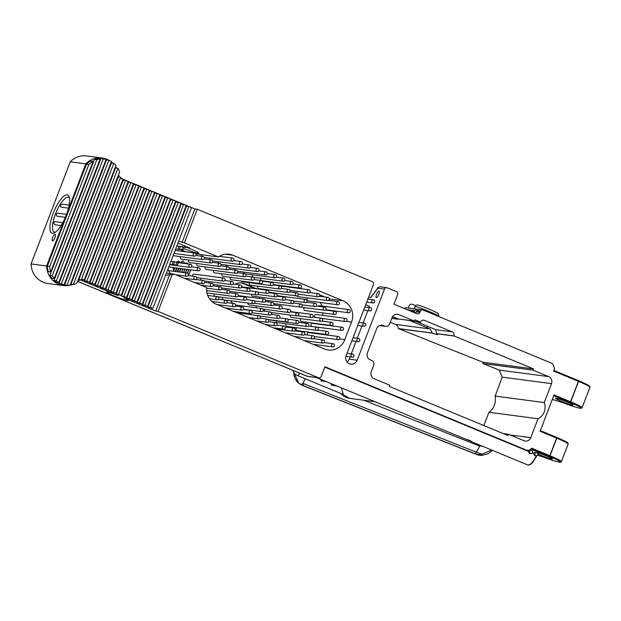 <?xml version="1.0" encoding="UTF-8"?>
<svg xmlns="http://www.w3.org/2000/svg" width="621" height="621" viewBox="0 0 621 621"><rect width="100%" height="100%" fill="white"/><g stroke="black" fill="none" stroke-linecap="round" stroke-linejoin="round"><path stroke-width="0.93" d="M302.093 306.137A1.576 1.49 97.5 0 0 300.913 304.003A1.576 1.49 97.5 0 0 299.229 305.369A1.576 1.49 97.5 0 0 302.093 306.137M267.969 301.884A1.576 1.49 -82.5 0 1 268.202 300.533M274.04 303.646A11.729 11.116 -82.5 0 1 274.024 305.027M240.964 282.873A11.729 11.116 -82.5 0 1 242.842 283.455L255.347 288.625M280.498 309.056A1.576 1.49 97.5 0 0 282.089 308.063A1.576 1.49 97.5 0 0 280.909 305.928A1.576 1.49 97.5 0 0 279.225 307.294A1.576 1.49 97.5 0 0 280.498 309.056L249.2 304.934A1.576 1.49 -82.5 0 1 247.958 303.017M256.543 307.799A1.576 1.49 -82.5 0 1 256.512 305.897M264.856 311.237A1.576 1.49 -82.5 0 1 264.825 309.336M259.656 298.445A1.576 1.49 -82.5 0 1 259.889 297.094M283.875 300.254A1.576 1.49 97.5 0 0 285.466 299.26A1.576 1.49 97.5 0 0 284.286 297.125A1.576 1.49 97.5 0 0 282.602 298.491A1.576 1.49 97.5 0 0 283.875 300.254L252.576 296.132A1.576 1.49 -82.5 0 1 251.334 294.214M265.462 301.193A1.576 1.49 97.5 0 0 264.282 299.058A1.576 1.49 97.5 0 0 262.598 300.424A1.576 1.49 97.5 0 0 265.462 301.193M273.776 304.632A1.576 1.49 97.5 0 0 272.596 302.489A1.576 1.49 97.5 0 0 270.911 303.863A1.576 1.49 97.5 0 0 273.776 304.632M268.846 292.39A1.576 1.49 97.5 0 0 267.667 290.248A1.576 1.49 97.5 0 0 265.974 291.622A1.576 1.49 97.5 0 0 268.846 292.39M293.78 302.699A1.576 1.49 97.5 0 0 292.6 300.564A1.576 1.49 97.5 0 0 290.915 301.93A1.576 1.49 97.5 0 0 293.78 302.699M298.709 314.94A1.576 1.49 97.5 0 0 297.537 312.805A1.576 1.49 97.5 0 0 295.844 314.172A1.576 1.49 97.5 0 0 298.709 314.94M290.403 311.501A1.576 1.49 97.5 0 0 289.223 309.367A1.576 1.49 97.5 0 0 287.531 310.733A1.576 1.49 97.5 0 0 290.403 311.501M277.16 295.821A1.576 1.49 97.5 0 0 275.98 293.686A1.576 1.49 97.5 0 0 274.288 295.053A1.576 1.49 97.5 0 0 277.16 295.821M271.579 313.558A11.729 11.116 97.5 0 0 272.464 312.681M275.6 305.229A11.729 11.116 97.5 0 0 275.608 303.848M256.915 288.835L244.41 283.665A11.729 11.116 97.5 0 0 241.748 282.951A11.729 11.116 97.5 0 0 235.165 284.216M230.67 300.743A11.729 11.116 97.5 0 0 232.782 303.405M176.853 262.132L178.561 260.898L179.896 262.52L180.525 262.481L182.931 260.967L183.513 261.115L184.546 263.343L187.224 262.947L187.852 263.925M190.748 269.832L188.598 275.615M173.267 271.253L173.5 267.558M313.613 338.686A16.425 15.564 97.5 0 0 313.621 338.67L323.347 339.974A1.576 1.49 97.5 0 0 321.662 341.34A1.576 1.49 97.5 0 0 324.527 342.109A1.576 1.49 97.5 0 0 323.347 339.974M314.381 337.312A16.425 15.564 97.5 0 0 314.731 336.582M318.325 327.283L318.115 327.826M316.081 333.12L315.91 333.562M322.641 315.359A16.425 15.564 97.5 0 0 322.959 312.922M321.957 306.06A16.425 15.564 97.5 0 0 320.102 302.443M290.061 287.259L288.377 286.56M180.4 249.595L185.757 251.815M177.396 262.388L179.329 261.814M181.177 262.396L181.93 263.149M182.892 268.8L181.635 272.355M179.981 262.512L180.269 262.931M180.921 268.536L179.539 272.083M178.149 262.039L178.553 262.699M178.933 268.28L177.435 271.804M176.938 268.016L175.316 271.524M174.936 267.752L173.29 271.098M184.794 269.048L183.653 272.627M182.822 268.784L181.588 272.347M180.626 262.458L180.804 263.001M180.835 268.528L179.508 272.076M178.53 261.418L178.98 262.761M178.848 268.264L177.427 271.804M176.853 268L175.433 271.354M174.843 267.736L173.515 270.772M72.634 284.48A20.633 19.554 -82.5 0 1 63.497 285.567L47.918 283.518A20.633 19.554 97.5 0 1 31.05 263.941L70.266 161.786A20.633 19.554 97.5 0 1 86.575 155.933L102.154 157.99A20.633 19.554 -82.5 0 1 108.838 160.21L106.463 159.9L104.413 165.256A7.134 6.761 97.5 0 0 103.917 165.085M190.67 269.825L190.344 271.703M188.761 269.568L187.775 273.325M188.52 269.537L187.558 273.201M187.224 262.947L187.829 263.809M186.82 269.312L185.78 272.906M186.572 269.281L185.524 272.867M180.525 262.481L182.186 262.528L183.521 263.358M184.864 269.056L183.715 272.635M173.298 271.261L173.282 270.764M182.062 262.497L183.327 263.327M184.616 269.025L183.451 272.596M181.045 262.404L181.728 263.118M182.652 268.769L181.371 272.324M179.127 261.821L180.059 262.9M180.672 268.505L179.275 272.045M178.002 262.093L178.336 262.675M178.685 268.241L177.171 271.773M176.69 267.977L175.052 271.493M174.687 267.713L173.275 270.702M177.101 268.031L175.588 271.563M178.918 261.845L179.213 262.792M179.096 268.295L177.684 271.835M187.387 247.67A14.073 1.102 21 0 1 187.573 247.74A14.073 1.102 21 0 1 187.845 247.849A16.425 15.564 97.5 0 0 184.825 246.964M164.48 263.653L164.371 263.638A1.576 1.49 -82.5 0 1 163.975 263.521M119.853 251.016A1.576 1.49 -82.5 0 1 120.272 251.008L120.404 251.024M119.294 253.927A1.576 1.49 -82.5 0 1 118.883 253.547M135.293 260.036A1.576 1.49 -82.5 0 1 136.069 258.025M170.472 273.644A16.425 15.564 -82.5 0 1 167.996 268.978M170.387 248.276L170.27 248.268A1.576 1.49 -82.5 0 1 169.875 248.152M141.2 244.658A1.576 1.49 -82.5 0 1 141.968 242.656M125.752 235.646A1.576 1.49 -82.5 0 1 126.172 235.638L126.311 235.654M125.194 238.557A1.576 1.49 -82.5 0 1 124.782 238.177M136.969 238.285A1.576 1.49 -82.5 0 1 136.449 239.636M115.902 293.159L110.887 291.754L149.56 191.004L151.943 191.315L113.263 292.072L115.902 293.159L154.582 192.409L151.943 191.315M113.263 292.072L110.887 291.754M131.07 253.655A1.576 1.49 -82.5 0 1 130.55 255.014M86.443 164.262A19.888 18.84 -82.5 0 1 90.782 160.94L93.158 161.25A19.888 18.84 97.5 0 0 88.826 164.573L86.443 164.262L47.351 266.114A19.888 18.84 -82.5 0 0 48.291 271.618L50.674 271.936L93.158 161.25M49.913 275.367L94.439 159.372A19.888 18.84 -82.5 0 1 97.761 158.689L100.136 158.999A19.888 18.84 97.5 0 0 96.814 159.682L52.288 275.685L49.913 275.367A19.888 18.84 -82.5 0 0 51.869 278.239L54.244 278.55L100.136 158.999M105.353 288.796L144.025 188.039L141.386 186.952L102.713 287.702L105.353 288.796L100.33 287.391L135.999 194.474A8.834 8.376 97.5 0 0 135.51 194.288M102.845 279.388A8.904 8.43 97.5 0 0 103.327 279.597M100.074 286.615L138.747 185.858L136.108 184.771L97.435 285.52L100.074 286.615L95.052 285.21L103.598 262.955A8.904 8.43 97.5 0 0 102.923 263.257M98.56 274.614A8.904 8.43 97.5 0 0 98.855 275.313M103.598 262.955L116.026 230.585A16.425 15.564 97.5 0 0 115.102 232.596L113.426 236.958A16.425 15.564 97.5 0 0 112.766 239.077M116.026 230.585L129.913 194.396A8.834 8.376 97.5 0 0 129.238 194.699M124.93 205.931A8.834 8.376 97.5 0 0 125.217 206.638M129.913 194.396L133.732 184.453L136.108 184.771M135.999 194.474L139.011 186.634L141.386 186.952M110.623 290.977L149.304 190.22L146.665 189.133L107.984 289.891L110.623 290.977L105.609 289.572L140.4 198.937A8.834 8.376 97.5 0 0 140.09 198.285M140.4 198.937L144.289 188.823L146.665 189.133M136.93 223.909L136.449 223.707M121.18 295.348L159.861 194.59L157.222 193.496L118.541 294.253L121.18 295.348L116.166 293.943L142.209 226.091L141.728 225.897M142.209 226.091L154.839 193.185L157.222 193.496M123.82 296.434L126.459 297.529L165.132 196.772L162.5 195.677L123.82 296.434L121.444 296.124L147.488 228.28L147.006 228.078M147.488 228.28L160.117 195.367L162.5 195.677M131.737 299.71L170.41 198.953L167.771 197.866L129.098 298.616L131.737 299.71L126.723 298.305L152.766 230.461L152.277 230.259M152.766 230.461L165.396 197.548L167.771 197.866M137.016 301.891L175.689 201.134L173.049 200.047L134.377 300.805L137.016 301.891L131.994 300.486L158.037 232.642L157.555 232.44M158.037 232.642L170.674 199.729L173.049 200.047M139.655 302.986L142.294 304.073L180.967 203.315L178.328 202.229L139.655 302.986L137.272 302.668L172.459 211.016A8.849 8.383 97.5 0 0 171.838 211.171M172.459 211.016L175.953 201.918L178.328 202.229M144.926 305.167L147.565 306.254L186.246 205.504L183.606 204.41L144.926 305.167L142.551 304.857L178.188 212.009A8.849 8.383 97.5 0 0 177.73 211.753M178.188 212.009L181.231 204.099L183.606 204.41M152.844 308.443L191.524 207.686L188.885 206.591L150.204 307.348L152.844 308.443L147.829 307.038L182.132 217.668A8.849 8.383 97.5 0 0 181.906 216.799M182.132 217.668L186.502 206.281L188.885 206.591M384.477 289.107A2.251 2.135 -82.5 0 1 386.751 287.694L379.866 286.786L378.236 287.461L377.879 288.237L384.477 289.107L357.184 360.203A6.272 5.938 97.5 0 1 350.857 364.139A6.272 5.938 97.5 0 1 346.169 355.647L373.462 284.55A2.251 2.135 -82.5 0 0 372.29 281.639L197.268 209.254L184.367 242.858L178.669 241.173M181.984 242.547L194.885 208.935L197.268 209.254M120.699 178.25L194.885 208.935M64.98 218.188L85.845 163.835A20.633 19.554 -82.5 0 1 102.154 157.99M111.275 161.84A20.633 19.554 -82.5 0 1 112.719 163.082M115.591 166.529A20.633 19.554 -82.5 0 1 116.507 168.066M118.696 174.369A20.633 19.554 -82.5 0 1 118.999 177.001M63.497 285.567A20.633 19.554 -82.5 0 1 46.629 265.99L64.988 218.181A20.648 6.396 -67.5 0 1 54.26 232.898A20.648 6.396 -67.5 0 1 53.88 211.621A20.648 6.396 -67.5 0 1 69.179 196.826A20.648 6.396 -67.5 0 1 67.487 211.652M79.752 279.784A20.633 19.554 -82.5 0 1 77.462 281.802M118.487 294.897L118.215 295.596L80.078 279.823M128.314 260.828L128.795 261.03M123.036 258.647L123.517 258.848M108.807 279.792A8.904 8.43 97.5 0 0 109.459 279.551M84.239 280.063L122.919 179.314L120.699 178.39A19.888 18.84 97.5 0 0 120.66 177.218L81.219 279.978A19.888 18.84 97.5 0 0 82.026 279.147L84.239 280.063L81.568 279.629M81.219 279.978L78.836 279.66L101.611 220.331L101.029 220.408M95.129 235.763L95.51 236.236M70.957 284.255L115.607 167.942L117.99 168.26L73.34 284.573L70.957 284.255M101.611 220.331L118.285 176.907L120.66 177.218M89.517 282.252L128.19 181.495L125.558 180.4L86.878 281.158L89.517 282.252L84.503 280.847L107.208 221.689L106.75 221.418M107.208 221.689L123.175 180.09L125.558 180.4M94.796 284.434L133.468 183.676L130.829 182.582L92.156 283.339L94.796 284.434L89.781 283.029L111.175 227.278L110.934 226.463M111.175 227.278L128.454 182.271L130.829 182.582M106.338 238.433L107.053 238.022M99.958 239.116L100.47 239.24M58.816 282.563L106.121 159.349A19.888 18.84 97.5 0 0 104.437 159.046A19.888 18.84 97.5 0 0 103.226 158.929L56.441 280.808A19.888 18.84 97.5 0 0 58.816 282.563L56.441 282.252A19.888 18.84 -82.5 0 1 54.058 280.49L59.6 266.06A7.134 6.761 97.5 0 0 58.692 266.968M57.489 270.104L57.66 271.113M59.6 266.06L97.862 166.374A7.134 6.761 97.5 0 0 96.961 167.274M95.743 170.441L95.921 171.45M97.862 166.374L100.843 158.611A19.888 18.84 -82.5 0 1 102.054 158.735L104.437 159.046M66.967 285.241A19.888 18.84 97.5 0 0 70.033 285.202L116.011 165.442A19.888 18.84 97.5 0 0 113.806 163.23L66.967 285.241L64.592 284.923L108.597 170.27A7.134 6.761 97.5 0 0 108.364 169.432M108.597 170.27L111.423 162.912L113.806 163.23M67.355 276.252L68.054 275.887M64.087 284.783L111.407 161.499A19.888 18.84 97.5 0 0 108.846 160.21L61.37 283.882A19.888 18.84 97.5 0 0 64.087 284.783L61.704 284.465A19.888 18.84 -82.5 0 1 58.995 283.572L104.413 165.256M61.029 276.803L61.495 277.044M96.814 159.682L94.439 159.372M52.288 275.685A19.888 18.84 97.5 0 0 54.244 278.55M88.826 164.573L49.727 266.432A19.888 18.84 97.5 0 0 50.674 271.936M49.727 266.432L47.351 266.114M56.441 280.808L54.058 280.49M103.226 158.929L100.843 158.611M92.156 283.339L89.781 283.029M102.713 287.702L100.33 287.391M126.459 297.529L121.444 296.124M134.377 300.805L131.994 300.486M147.565 306.254L142.551 304.857M150.204 307.348L147.829 307.038M142.294 304.073L137.272 302.668M129.098 298.616L126.723 298.305M118.541 294.253L116.166 293.943M107.984 289.891L105.609 289.572M97.435 285.52L95.052 285.21M86.878 281.158L84.503 280.847M73.34 284.573A19.888 18.84 97.5 0 0 76.965 283.091L119.636 171.924A19.888 18.84 97.5 0 0 117.99 168.26M61.37 283.882L58.995 283.572M139.352 249.463A1.576 1.49 -82.5 0 1 139.686 248.594M145.252 234.086A1.576 1.49 -82.5 0 1 145.586 233.224M152.603 246.809A1.576 1.49 -82.5 0 1 152.005 246.902M153.076 244.115A1.576 1.49 -82.5 0 1 153.449 244.612M146.703 262.178A1.576 1.49 -82.5 0 1 146.106 262.272M147.177 259.485A1.576 1.49 -82.5 0 1 147.542 259.982M167.755 253.663L168.291 253.733A1.576 1.49 -82.5 0 1 167.833 253.477M168.935 250.643L168.92 250.636A1.576 1.49 -82.5 0 1 168.935 250.643A1.576 1.49 -82.5 0 1 169.417 250.791M162.391 269.087A1.576 1.49 -82.5 0 1 161.926 268.846M163.036 266.013L163.02 266.013A1.576 1.49 -82.5 0 1 163.517 266.168M123.168 243.836A1.576 1.49 -82.5 0 1 122.818 243.285M123.587 241.282A1.576 1.49 -82.5 0 1 124.208 241.127M129.067 228.466A1.576 1.49 -82.5 0 1 128.726 227.907M129.486 225.912A1.576 1.49 -82.5 0 1 130.107 225.757M155.817 286.227A8.888 8.422 97.5 0 0 155.584 285.373M159.977 273.923L160.156 274.001A16.425 15.564 97.5 0 0 160.459 274.125M154.699 271.742L155.18 271.944M151.858 280.607A8.888 8.422 97.5 0 0 151.4 280.343M173.872 239.186L173.391 238.992M177.808 227.488A8.849 8.383 97.5 0 0 178.545 227.014M171.427 228.163A8.849 8.383 97.5 0 0 171.932 228.311M168.594 237.005L168.112 236.811M163.315 234.823L162.834 234.622M166.762 224.383A8.849 8.383 97.5 0 0 167.111 224.934M146.129 279.605A8.888 8.422 97.5 0 0 145.508 279.753M149.42 269.561L149.909 269.762M329.27 298.965L343.009 300.774A16.425 15.564 -82.5 0 1 351.571 322.027L344.795 339.671A16.425 15.564 -82.5 0 1 328.222 349.988A16.425 15.564 -82.5 0 1 324.496 348.994L216.287 304.236A16.425 15.564 -82.5 0 1 206.653 287.539L174.268 274.148A16.425 15.564 -82.5 0 1 172.056 274.924L158.052 311.4L155.677 311.09L123.866 297.933L124.146 297.218M155.677 311.09L169.673 274.614L172.056 274.924M165.636 275.126A16.425 15.564 97.5 0 0 169.673 274.614M151.439 296.17A8.888 8.422 97.5 0 0 152.176 295.712M145.073 296.83A8.888 8.422 97.5 0 0 145.578 296.978M140.4 293.058A8.888 8.422 97.5 0 0 140.75 293.609M144.15 267.379L144.631 267.581M138.871 265.198L139.352 265.4M133.593 263.017L134.074 263.211M129.758 274.459L129.277 274.265M114.101 267.449A8.904 8.43 97.5 0 0 113.79 266.813M118.013 255.798A16.425 15.564 97.5 0 0 118.44 256.139M113.938 250.504A16.425 15.564 97.5 0 0 114.256 251.125M109.684 263.032A8.904 8.43 97.5 0 0 109.195 262.846M131.45 222.248A16.425 15.564 97.5 0 0 130.915 222.202M135.184 211.078A8.834 8.376 97.5 0 0 135.836 210.83M129.207 210.713A8.834 8.376 97.5 0 0 129.688 210.923M125.085 222.9A16.425 15.564 97.5 0 0 124.441 223.125M105.624 176.574L106.323 176.201M70.344 269.933A7.134 6.761 97.5 0 0 70.111 269.095M66.152 264.926A7.134 6.761 97.5 0 0 65.655 264.756M99.29 177.14L99.756 177.373M175.836 265.074L173.461 264.763A1.576 1.49 -82.5 0 1 174.586 261.829L176.962 262.147L175.836 265.074A1.576 1.49 97.5 0 0 177.924 263.987A1.576 1.49 97.5 0 0 176.962 262.147M173.461 264.763L174.586 261.829M181.736 249.704A1.576 1.49 97.5 0 0 183.762 247.67A1.576 1.49 97.5 0 0 182.861 246.77L181.736 249.704L179.36 249.394A1.576 1.49 -82.5 0 1 180.486 246.459L182.861 246.77M179.36 249.394L180.486 246.459M128.656 275.879A11.714 0.916 -159 0 0 129.145 276.058M128.718 275.708A9.424 0.737 -159 0 0 129.215 275.879M129.704 274.606A9.424 0.737 -159 0 0 129.222 274.404M52.529 240.855A3.532 1.095 112.5 0 1 52.443 240.832A3.532 1.095 112.5 0 1 52.785 237.16A3.532 1.095 112.5 0 1 55.137 234.311A3.532 1.095 112.5 0 1 54.858 237.859A3.532 1.095 112.5 0 1 52.529 240.855M55.409 232.2A18.77 5.814 112.5 0 1 54.733 232.215A18.77 5.814 112.5 0 1 54.268 232.091A18.77 5.814 112.5 0 1 56.069 212.529A18.77 5.814 112.5 0 1 68.613 197.4A18.77 5.814 112.5 0 1 69.498 198.138M65.43 217.373L57.148 216.232C55.743 214.781 55.999 213.771 57.924 213.205L66.742 214.369M68.496 208.175L61.091 207.15C59.833 205.652 60.291 204.666 62.473 204.2L69.164 205.085M61.037 225.602L54.927 224.748C53.344 223.281 53.422 222.24 55.16 221.65L62.775 222.652M85.845 163.835L70.266 161.786M31.05 263.941L46.629 265.99M99.298 177.117L99.771 177.35M61.044 276.772L61.518 276.997M108.512 264.631A7.141 6.769 -82.5 0 1 108.978 264.864A7.134 6.761 -82.5 0 0 108.504 264.639M112.51 270.151A7.141 6.769 -82.5 0 1 112.556 271.47M110.88 275.84A7.141 6.769 -82.5 0 1 109.971 276.764M103.909 278.084A7.141 6.769 -82.5 0 1 103.412 277.913A7.134 6.761 -82.5 0 0 103.909 278.076M99.445 273.776A7.141 6.769 -82.5 0 1 99.205 272.945A7.134 6.761 -82.5 0 0 99.445 273.768M102.162 265.237A7.141 6.769 -82.5 0 1 102.884 264.802M110.158 276.267L110.414 275.6M102.193 266.611L101.192 267.76M108.419 266.331L107.969 266.036M107.961 266.06L108.411 266.355M107.782 266.525L108.194 266.921L107.798 266.494M107.573 267.232L107.573 267.232A5.993 5.651 135.9 0 1 107.891 267.705M103.94 276.539A5.993 5.651 135.9 0 0 104.576 276.337M104.041 276.267A5.993 5.651 135.9 0 0 104.693 276.035M107.86 267.783A5.993 5.651 135.9 0 0 107.518 267.216M104.157 275.965A5.993 5.651 135.9 0 0 104.879 275.553M107.456 268.839A5.993 5.651 135.9 0 0 107.177 268.101M104.297 275.608A5.993 5.651 135.9 0 0 105.05 275.111M107.371 269.056A5.993 5.651 135.9 0 0 107.13 268.233M104.569 274.893A5.993 5.651 135.9 0 0 105.547 273.807M106.649 270.935A5.993 5.651 135.9 0 0 106.633 269.522M104.794 274.319A5.993 5.651 135.9 0 0 106.501 269.871M103.847 276.78L104.367 276.888M100.051 270.74A5.993 5.651 135.9 0 0 100.02 272.277M103.816 276.865A5.993 5.651 135.9 0 0 104.32 276.997M177.459 213.919A7.134 6.761 -82.5 0 0 177.024 213.593A7.141 6.769 -82.5 0 1 177.459 213.911M172.545 226.712A7.141 6.769 -82.5 0 1 172.017 226.634A7.134 6.761 -82.5 0 0 172.553 226.704M167.639 223.576A7.141 6.769 -82.5 0 1 167.305 222.978A7.134 6.761 -82.5 0 0 167.639 223.568M171.186 212.871A7.141 6.769 -82.5 0 1 171.815 212.677A7.134 6.761 -82.5 0 0 171.73 212.708L171.031 213.275M176.418 215.169L176.822 215.58L176.426 215.153M171.349 213.903A5.993 5.651 135.9 0 0 170.721 214.082M172.56 225.361A5.993 5.651 135.9 0 0 173.096 225.283M172.638 225.027A5.993 5.651 135.9 0 0 173.282 224.802M176.504 216.411A5.993 5.651 135.9 0 0 176.154 215.86M172.739 224.748A5.993 5.651 135.9 0 0 173.406 224.484M176.465 216.504A5.993 5.651 135.9 0 0 176.131 215.906M172.879 224.398A5.993 5.651 135.9 0 0 173.616 223.933M176.03 217.629A5.993 5.651 135.9 0 0 175.782 216.838M173.018 224.026A5.993 5.651 135.9 0 0 173.795 223.459M175.937 217.878A5.993 5.651 135.9 0 0 175.72 216.985M173.337 223.195A5.993 5.651 135.9 0 0 174.485 221.65M175.021 220.261A5.993 5.651 135.9 0 0 175.184 218.39M173.593 222.535A5.993 5.651 135.9 0 0 175.013 218.825M170.961 214.905L170.573 214.462L170.961 214.905M170.954 214.928A5.993 5.651 135.9 0 0 170.612 214.524M170.635 215.766A5.993 5.651 135.9 0 0 170.294 215.2M170.589 215.875A5.993 5.651 135.9 0 0 170.27 215.254M169.944 217.567L169.743 216.636M170.1 217.156L169.867 216.31M170.138 217.063A5.993 5.651 135.9 0 0 169.898 216.224M169.906 217.668A5.822 5.511 97.5 0 0 169.712 216.713M173.073 225.345L172.506 225.353L173.065 225.353M167.771 221.767A5.993 5.651 135.9 0 0 168.058 222.481M172.459 225.493A5.993 5.651 135.9 0 0 173.003 225.516M150.678 282.229A7.141 6.769 -82.5 0 1 151.113 282.547A7.134 6.761 -82.5 0 0 150.678 282.229M146.199 295.34A7.141 6.769 -82.5 0 1 145.671 295.262A7.134 6.761 -82.5 0 0 146.207 295.332M140.959 291.614A7.134 6.761 -82.5 0 0 141.285 292.212A7.141 6.769 -82.5 0 1 140.951 291.629M144.84 281.499A7.141 6.769 -82.5 0 1 145.477 281.305A7.134 6.761 -82.5 0 0 145.368 281.336L144.693 281.88M150.484 284.193L150.088 283.766M145.004 282.524A5.993 5.651 135.9 0 0 144.375 282.702M146.354 293.974A5.993 5.651 135.9 0 0 146.75 293.912M150.072 283.805L150.468 284.224A5.993 5.651 135.9 0 0 150.189 283.921M146.245 293.772A5.993 5.651 135.9 0 0 146.851 293.663M149.917 284.674L149.917 284.666A5.993 5.651 135.9 0 1 150.15 285.055M146.292 293.648A5.993 5.651 135.9 0 0 146.936 293.43M146.401 293.376A5.993 5.651 135.9 0 0 147.061 293.104M150.111 285.148A5.993 5.651 135.9 0 0 149.785 284.55M146.533 293.019A5.993 5.651 135.9 0 0 147.278 292.545M149.677 286.281A5.993 5.651 135.9 0 0 149.428 285.481M146.68 292.638A5.993 5.651 135.9 0 0 147.456 292.072M149.583 286.529A5.993 5.651 135.9 0 0 149.366 285.637M146.998 291.8A5.993 5.651 135.9 0 0 148.186 290.178M148.636 289.006A5.993 5.651 135.9 0 0 148.83 287.049M147.262 291.133A5.993 5.651 135.9 0 0 148.652 287.492M144.623 283.525L144.235 283.083L144.615 283.549A5.993 5.651 135.9 0 0 144.243 283.145M143.971 283.89L143.979 283.89A5.993 5.651 135.9 0 1 144.282 284.41M144.243 284.527A5.993 5.651 135.9 0 0 143.917 283.898M143.598 286.188L143.404 285.249M143.746 285.807L143.513 284.961M143.785 285.714A5.993 5.651 135.9 0 0 143.544 284.876M143.567 286.281A5.822 5.511 97.5 0 0 143.373 285.326M146.735 293.958L146.168 293.966L146.735 293.958M141.417 290.411A5.993 5.651 135.9 0 0 141.704 291.125M146.114 294.121A5.993 5.651 135.9 0 0 146.665 294.144M135.316 196.244A7.134 6.761 -82.5 0 0 134.85 196.011A7.141 6.769 -82.5 0 1 135.324 196.244M138.848 201.53A7.141 6.769 -82.5 0 1 138.902 202.85M137.225 207.212A7.141 6.769 -82.5 0 1 136.309 208.136M130.247 209.463A7.141 6.769 -82.5 0 1 129.75 209.293A7.134 6.761 -82.5 0 0 130.247 209.456M125.784 205.155A7.141 6.769 -82.5 0 1 125.543 204.317A7.134 6.761 -82.5 0 0 125.791 205.14M128.5 196.616A7.141 6.769 -82.5 0 1 129.23 196.182M136.504 207.631L136.752 206.987M128.531 197.99L127.538 199.139M134.757 197.703L134.315 197.416M134.307 197.439L134.749 197.734M130.728 208.198L130.348 208.206A5.993 5.651 135.9 0 0 130.752 208.151M134.54 198.27L134.136 197.874M134.128 197.897L134.532 198.293A5.993 5.651 135.9 0 0 134.384 198.138M130.231 208.043L130.837 207.934L130.239 208.027M134.229 199.077A5.993 5.651 135.9 0 0 134.082 198.836L133.88 198.541M130.286 207.911A5.993 5.651 135.9 0 0 130.915 207.717M130.387 207.647A5.993 5.651 135.9 0 0 131.039 207.406M134.198 199.162A5.993 5.651 135.9 0 0 133.857 198.596M130.503 207.336A5.993 5.651 135.9 0 0 131.217 206.925M133.794 200.218A5.993 5.651 135.9 0 0 133.523 199.481M130.643 206.987A5.993 5.651 135.9 0 0 131.388 206.49M133.717 200.428A5.993 5.651 135.9 0 0 133.468 199.605M130.915 206.273A5.993 5.651 135.9 0 0 131.885 205.186M132.995 202.314A5.993 5.651 135.9 0 0 132.979 200.894M131.132 205.691A5.993 5.651 135.9 0 0 132.84 201.251M130.185 208.159L130.705 208.276M126.389 202.12A5.993 5.651 135.9 0 0 126.358 203.657M130.154 208.245A5.993 5.651 135.9 0 0 130.666 208.369M326.079 381.535L321.267 380.906L320.157 379.089M336.629 385.905L331.824 385.268L330.714 383.452M467.947 440.095C471.766 441.857 472.387 441.935 469.802 440.336C465.75 439.187 465.129 439.109 467.947 440.095L316.384 377.529M341.395 387.869L343.32 394.506L297.094 375.41A6.753 2.096 -67.5 0 0 297.265 375.457A6.753 2.096 -67.5 0 0 299.834 373.322M479.001 445.816L363.852 400.242M305.322 378.81L302.893 383.289L303.879 383.755L476.408 452.204L475.282 453.842L478.706 454.688L482.121 454.13L491.622 450M479.8 445.948L476.408 452.204L479.924 453.594A6.008 2.298 112.9 0 1 478.706 454.688A4.689 0.691 105.6 0 1 478.294 455.053L481.655 455.449A4.689 0.753 87.6 0 1 481.655 455.457L488.253 453.656L492.437 450.341M581.97 382.109A17.365 1.366 -159 0 0 581.008 381.667L578.384 381.325L570.536 401.764L554.048 394.94L540.099 431.277L556.595 438.1L559.211 438.442A17.365 1.366 -159 0 1 560.173 438.884M561.33 401.282A9.424 0.737 21 0 1 555.516 398.302A9.424 0.737 21 0 1 564.582 400.987A9.424 0.737 21 0 1 573.113 405.055A9.424 0.737 21 0 1 561.33 401.282M573.711 404.007A18.017 1.413 21 0 1 580.286 408.238A18.017 1.413 21 0 1 563.503 402.882C573.983 406.972 581.613 408.835 581.109 408.315L582.102 407.702A18.77 1.475 -159 0 0 570.73 401.841L573.711 404.007A17.365 1.366 -159 0 0 572.624 403.503L570.536 401.764M386.751 287.694A2.251 2.135 -82.5 0 1 387.263 287.826L396.493 291.645A2.251 2.135 -82.5 0 1 397.673 294.564L393.955 304.236L416.916 313.737A2.344 2.22 97.5 0 0 419.819 312.402L420.207 311.393A2.344 2.22 -82.5 0 1 423.111 310.058L552.636 363.627L554.592 368.486L553.598 371.071L578.384 381.325M184.367 242.858L218.406 256.939A16.425 15.564 -82.5 0 1 229.126 254.222A16.425 15.564 -82.5 0 1 232.852 255.215L225.276 254.222M343.009 300.774L232.852 255.215M531.087 448.828L551.914 457.444L549.833 455.705L531.592 448.16A4.689 4.448 -82.5 0 1 526.189 450.015L324.915 366.77L321.204 376.45A2.251 2.135 -82.5 0 1 318.418 377.723L158.052 311.4M549.833 455.705L556.595 438.1M371.591 360.374L369.611 359.551A5.504 5.216 97.5 0 1 367.438 352.782L376.691 328.672A5.504 5.216 97.5 0 1 382.761 325.311L384.741 326.134A3.943 3.734 97.5 0 0 389.608 323.898L391.998 317.68A5.442 5.154 -82.5 0 1 398.721 314.591L414.393 321.073L414.859 319.846L420.564 322.105A3.097 2.934 -82.5 0 1 424.391 320.351L452.267 331.878A3.097 2.934 -82.5 0 1 453.881 335.883L533.47 368.897L532.997 370.124L548.669 376.605A5.442 5.154 -82.5 0 1 551.502 383.646L544.244 402.563A12.482 11.83 -82.5 0 1 538.027 418.748L530.769 437.658A5.442 5.154 -82.5 0 1 524.039 440.747L508.374 434.265L507.908 435.492L389.297 386.441L389.763 385.214L374.098 378.732A5.442 5.154 -82.5 0 1 371.265 371.692L373.648 365.474A3.943 3.734 97.5 0 0 371.591 360.374M570.73 401.841L578.57 381.403L582.094 382.163M563.526 402.889L552.317 399.443L563.503 402.882L564.015 402.338M538.135 452.911A9.424 0.737 21 0 1 546.589 456.016A9.424 0.737 21 0 1 552.403 458.997A9.424 0.737 21 0 1 547.171 457.7A9.424 0.737 21 0 1 537.887 454.044M551.914 457.444A17.365 1.366 21 0 1 553.008 457.949L550.02 455.791L556.781 438.178L560.297 438.938M530.846 449.084L538.353 452.189L537.77 453.578M553.008 457.949A18.017 1.413 21 0 1 559.583 462.187A18.017 1.413 21 0 1 542.801 456.823L543.305 456.28M77.904 281.453L159.76 315.328A18.77 1.475 21 0 1 170.325 319.675L170.061 319.582A4.689 2.802 114.4 0 1 169.828 319.458M318.418 377.723L307.069 376.233L170.325 319.675A4.689 2.802 114.4 0 1 170.061 319.582L159.76 315.328M536.303 455.791A14.376 4.456 -67.5 0 1 527.78 464.958L470.765 441.376L471.51 441.523L469.802 440.336M530.916 453.602L529.309 453.384L528.246 451.288A1.576 1.49 -82.5 0 1 529.837 450.279L531.328 450.473A1.576 1.49 97.5 0 0 529.643 451.84A1.576 1.49 97.5 0 0 532.508 452.608A1.576 1.49 97.5 0 0 531.328 450.473M536.195 455.783A1.576 1.49 97.5 0 0 537.786 454.789A1.576 1.49 97.5 0 0 536.606 452.655A1.576 1.49 97.5 0 0 534.914 454.021A1.576 1.49 97.5 0 0 536.195 455.783L534.588 455.573L533.517 453.47L532.313 452.965M533.517 453.47A1.576 1.49 -82.5 0 1 535.116 452.461L536.606 452.655M527.252 450.303L525.762 450.109A4.689 4.448 -82.5 0 1 524.698 449.821L526.189 450.015M528.246 451.288L324.775 367.135M123.866 297.933A11.714 0.916 21 0 1 128.407 300.494A11.714 0.916 21 0 1 117.144 297.156A11.714 0.916 21 0 1 106.54 292.103A11.714 0.916 21 0 1 118.215 295.596M324.76 297.001A5.868 0.458 -159 0 0 319.652 294.835M319.582 295.806A1.576 1.49 97.5 0 0 318.41 293.671A1.576 1.49 97.5 0 0 316.718 295.037A1.576 1.49 97.5 0 0 319.582 295.806A5.868 0.458 -159 0 0 321.763 296.605M177.916 243.121L190.042 248.136L187.845 247.849A14.073 1.102 21 0 1 198.867 253.252A14.073 1.102 21 0 1 198.091 253.321A14.073 1.102 21 0 1 183.816 248.648M190.042 248.136L183.102 246.886M414.098 312.565L414.354 311.688A3.493 1.079 112.5 0 1 414.611 310.655L417.607 309.336L406.227 307.768A2.344 2.22 97.5 0 0 404.294 308.513M415.177 306.332C416.023 304.989 417.172 304.624 418.639 305.229A14.073 1.102 21 0 1 437.075 312.852L438.535 313.985L438.884 316.143A16.425 1.289 -159 0 0 415.177 306.332L414.339 308.513A16.425 1.289 21 0 1 415.992 309.048M437.619 313.131C432.247 310.275 425.835 307.605 418.383 305.136L418.639 305.229M410.442 320.863L427.015 327.717A9.385 0.737 -159 0 0 430.167 328.967L432.363 333.143A9.385 0.737 -159 0 0 437.611 334.44A9.385 0.737 -159 0 0 436.679 333.71L435.717 329.697A9.385 0.737 -159 0 0 432.961 328.501L416.388 321.647M420.533 322.19L403.068 319.574M414.393 321.073L398.038 318.915L392.526 316.632M419.571 309.592L416.769 310.935A3.493 1.079 112.5 0 1 416.241 311.936L414.991 312.937M417.607 309.336L418.143 309.561M415.604 305.656L412.693 304.445C411.226 303.84 410.077 304.205 409.231 305.548L408.393 307.729M391.859 318.037L392.565 316.912L398.271 319.171A3.097 2.934 -82.5 0 1 398.356 318.961M293.741 372.398A14.073 13.895 82.1 0 0 298.717 383.134L293.873 372.631M293.679 372.282L298.647 383.126A4.689 0.505 130.4 0 0 298.717 383.134L302.753 385.393L478.294 455.053M302.893 383.289L301.1 384.787L302.559 385.462L475.073 453.904M479.924 453.594L482.121 454.13A4.689 0.753 87.6 0 1 481.655 455.449M391.719 318.402L398.24 319.256M483.86 425.548L488.952 412.282C494.075 408.439 496.148 403.045 495.162 396.097L502.195 377.157L499.175 370.085L482.944 363.533L482.998 362.253L398.317 328.563C398.208 326.669 397.277 325.28 395.53 324.403L390.221 322.299M398.309 328.656L432.363 333.143M136.379 225.353A9.424 0.737 21 0 1 135.914 225.105M136.162 224.453A9.424 0.737 21 0 1 136.674 224.577M141.627 226.16A9.424 0.737 21 0 1 142.116 226.339M146.952 228.218A9.424 0.737 21 0 1 147.433 228.419M152.122 230.67A9.424 0.737 21 0 1 152.549 231.02M152.487 231.191A9.424 0.737 21 0 1 151.935 231.159M146.944 229.692A9.424 0.737 21 0 1 146.447 229.522M141.596 227.682A9.424 0.737 21 0 1 141.114 227.488M365.707 304.756L369.495 306.324L369.021 307.566M367.857 310.593L363.122 322.943M361.958 325.971L357.222 338.313M356.058 341.34L351.253 353.861M350.089 356.889L349.219 359.155L357.184 360.203M347.092 361.981A6.272 5.938 97.5 0 0 349.219 359.155M365.676 325.257A1.576 1.49 97.5 0 0 364.496 323.122A1.576 1.49 97.5 0 0 362.811 324.488A1.576 1.49 97.5 0 0 365.676 325.257M371.575 309.887A1.576 1.49 97.5 0 0 370.395 307.752A1.576 1.49 97.5 0 0 368.711 309.118A1.576 1.49 97.5 0 0 371.575 309.887M359.776 340.634A1.576 1.49 97.5 0 0 358.596 338.499A1.576 1.49 97.5 0 0 356.912 339.866A1.576 1.49 97.5 0 0 359.776 340.634M353.807 356.182A1.576 1.49 97.5 0 0 352.627 354.048A1.576 1.49 97.5 0 0 350.943 355.414A1.576 1.49 97.5 0 0 353.807 356.182M374.618 301.969A1.576 1.49 97.5 0 0 373.438 299.834A1.576 1.49 97.5 0 0 371.746 301.201A1.576 1.49 97.5 0 0 374.618 301.969M368.61 297.18L370.869 297.482L377.879 288.237M376.489 297.56A3.493 1.079 112.5 0 1 376.396 297.537A3.493 1.079 112.5 0 1 376.737 293.896A3.493 1.079 112.5 0 1 379.066 291.086A3.493 1.079 112.5 0 1 378.787 294.587A3.493 1.079 112.5 0 1 376.489 297.56M166.405 273.108L174.268 274.148M196.05 253.989L218.406 256.939M503.352 433.605L508.374 434.265M488.952 412.282L538.027 418.748M495.162 396.097L544.244 402.563M482.944 363.533L532.997 370.124M482.998 362.253L533.47 368.897M436.679 333.71L453.842 335.969M381.721 325.179L382.761 325.311M301.193 318.674A1.576 1.49 97.5 0 0 301.697 321.616L331.28 325.513A1.576 1.49 97.5 0 0 332.872 324.519A1.576 1.49 97.5 0 0 331.692 322.384A1.576 1.49 97.5 0 0 330.007 323.751A1.576 1.49 97.5 0 0 331.28 325.513M310.081 291.878A1.576 1.49 97.5 0 0 308.901 289.743A1.576 1.49 97.5 0 0 307.216 291.109A1.576 1.49 97.5 0 0 310.081 291.878M316.423 305.501A1.576 1.49 97.5 0 0 315.243 303.358A1.576 1.49 97.5 0 0 313.551 304.732A1.576 1.49 97.5 0 0 316.423 305.501M276.267 320.84A1.576 1.49 97.5 0 0 277.533 322.679L307.116 326.576A1.576 1.49 97.5 0 0 308.707 325.583A1.576 1.49 97.5 0 0 307.527 323.448A1.576 1.49 97.5 0 0 305.842 324.814A1.576 1.49 97.5 0 0 307.116 326.576M295.192 330.201A1.576 1.49 97.5 0 0 294.012 328.059A1.576 1.49 97.5 0 0 292.328 329.433A1.576 1.49 97.5 0 0 295.192 330.201M218.429 261.705A1.576 1.49 97.5 0 0 218.212 263.118M250.612 267.092A1.576 1.49 97.5 0 0 249.432 264.95A1.576 1.49 97.5 0 0 247.74 266.324A1.576 1.49 97.5 0 0 250.612 267.092M244.076 272.114A1.576 1.49 97.5 0 0 244.744 273.636M245.334 273.869A1.576 1.49 97.5 0 0 245.349 273.869L274.932 277.766A1.576 1.49 97.5 0 0 276.524 276.772A1.576 1.49 97.5 0 0 275.344 274.637A1.576 1.49 97.5 0 0 273.659 276.003A1.576 1.49 97.5 0 0 274.932 277.766M249.409 282.687A1.576 1.49 97.5 0 0 250.41 285.155L280.001 289.052A1.576 1.49 97.5 0 0 281.592 288.066A1.576 1.49 97.5 0 0 280.413 285.932A1.576 1.49 97.5 0 0 278.72 287.298A1.576 1.49 97.5 0 0 280.001 289.052M271.47 314.094A1.576 1.49 97.5 0 0 270.29 311.952A1.576 1.49 97.5 0 0 268.598 313.326A1.576 1.49 97.5 0 0 271.47 314.094M276.935 324.752A1.576 1.49 97.5 0 0 275.755 322.617A1.576 1.49 97.5 0 0 274.063 323.983A1.576 1.49 97.5 0 0 276.935 324.752M252.025 312.604A1.576 1.49 97.5 0 0 250.845 310.469A1.576 1.49 97.5 0 0 249.161 311.843A1.576 1.49 97.5 0 0 252.025 312.604M218.778 298.856A1.576 1.49 97.5 0 0 217.598 296.722A1.576 1.49 97.5 0 0 215.914 298.088A1.576 1.49 97.5 0 0 218.778 298.856M229.894 292.406A1.576 1.49 97.5 0 0 228.714 290.271A1.576 1.49 97.5 0 0 227.022 291.637A1.576 1.49 97.5 0 0 229.894 292.406M196.647 278.658A1.576 1.49 97.5 0 0 195.468 276.524A1.576 1.49 97.5 0 0 193.775 277.89A1.576 1.49 97.5 0 0 196.647 278.658M209.409 281.662A1.576 1.49 97.5 0 0 209.168 283.013M241.585 287.042A1.576 1.49 97.5 0 0 240.405 284.907A1.576 1.49 97.5 0 0 238.72 286.273A1.576 1.49 97.5 0 0 241.585 287.042M222.046 273.83A1.576 1.49 97.5 0 0 223.048 276.306L252.631 280.203A1.576 1.49 97.5 0 0 254.222 279.209A1.576 1.49 97.5 0 0 253.042 277.075A1.576 1.49 97.5 0 0 251.358 278.441A1.576 1.49 97.5 0 0 252.631 280.203M188.792 260.083A1.576 1.49 97.5 0 0 189.793 262.559L219.384 266.448A1.576 1.49 97.5 0 0 220.975 265.462A1.576 1.49 97.5 0 0 219.795 263.327A1.576 1.49 97.5 0 0 218.103 264.693A1.576 1.49 97.5 0 0 219.384 266.448M191.71 266.417A1.576 1.49 97.5 0 0 190.531 264.282A1.576 1.49 97.5 0 0 188.846 265.648A1.576 1.49 97.5 0 0 191.71 266.417M307.744 297.94A1.576 1.49 97.5 0 0 308.241 300.882L337.824 304.779A1.576 1.49 97.5 0 0 339.415 303.785A1.576 1.49 97.5 0 0 338.235 301.651A1.576 1.49 97.5 0 0 336.551 303.017A1.576 1.49 97.5 0 0 337.824 304.779M334.401 345.889A1.576 1.49 97.5 0 0 333.221 343.747A1.576 1.49 97.5 0 0 331.536 345.121A1.576 1.49 97.5 0 0 334.401 345.889M345.788 318.41A1.576 1.49 97.5 0 0 344.104 319.776A1.576 1.49 97.5 0 0 346.968 320.545A1.576 1.49 97.5 0 0 345.788 318.41L316.205 314.513A1.576 1.49 97.5 0 0 315.064 317.315M286.211 323.82A1.576 1.49 97.5 0 0 287.112 326.429L316.694 330.325A1.576 1.49 97.5 0 0 318.286 329.34A1.576 1.49 97.5 0 0 317.106 327.197A1.576 1.49 97.5 0 0 315.421 328.571A1.576 1.49 97.5 0 0 316.694 330.325M306.914 301.565A1.576 1.49 97.5 0 0 305.734 299.431A1.576 1.49 97.5 0 0 304.049 300.797A1.576 1.49 97.5 0 0 306.914 301.565M168.78 266.937A1.576 1.49 97.5 0 0 168.85 266.945L198.433 270.841A1.576 1.49 97.5 0 0 200.024 269.856A1.576 1.49 97.5 0 0 198.844 267.721A1.576 1.49 97.5 0 0 197.16 269.087A1.576 1.49 97.5 0 0 198.433 270.841M217.715 285.101A1.576 1.49 97.5 0 0 217.482 286.452M249.898 290.481A1.576 1.49 97.5 0 0 248.718 288.346A1.576 1.49 97.5 0 0 247.026 289.712A1.576 1.49 97.5 0 0 249.898 290.481M204.635 282.648A1.576 1.49 97.5 0 0 203.455 280.513A1.576 1.49 97.5 0 0 201.771 281.88A1.576 1.49 97.5 0 0 204.635 282.648M206.995 292.933A1.576 1.49 97.5 0 0 207.026 292.941L236.609 296.838A1.576 1.49 97.5 0 0 238.2 295.844A1.576 1.49 97.5 0 0 237.028 293.71A1.576 1.49 97.5 0 0 235.336 295.076A1.576 1.49 97.5 0 0 236.609 296.838M263.157 310.655A1.576 1.49 97.5 0 0 261.977 308.521A1.576 1.49 97.5 0 0 260.292 309.887A1.576 1.49 97.5 0 0 263.157 310.655M338.546 336.543A1.576 1.49 97.5 0 0 336.861 337.909A1.576 1.49 97.5 0 0 339.726 338.678A1.576 1.49 97.5 0 0 338.546 336.543L308.963 332.646A1.576 1.49 97.5 0 0 307.457 334.998M243.711 309.173A1.576 1.49 97.5 0 0 242.532 307.03A1.576 1.49 97.5 0 0 240.847 308.404A1.576 1.49 97.5 0 0 243.711 309.173M285.241 328.191A1.576 1.49 97.5 0 0 284.069 326.048A1.576 1.49 97.5 0 0 282.376 327.422A1.576 1.49 97.5 0 0 285.241 328.191M226.743 265.144A1.576 1.49 97.5 0 0 226.525 266.556M258.926 270.523A1.576 1.49 97.5 0 0 257.746 268.388A1.576 1.49 97.5 0 0 256.054 269.762A1.576 1.49 97.5 0 0 258.926 270.523M260.967 278.27A1.576 1.49 97.5 0 0 261.363 280.513A1.576 1.49 97.5 0 0 259.663 281.88A1.576 1.49 97.5 0 0 262.536 282.648A1.576 1.49 97.5 0 0 261.356 280.513L254.043 279.551M261.961 280.739A1.576 1.49 97.5 0 0 261.969 280.746L291.56 284.643A1.576 1.49 97.5 0 0 293.151 283.65A1.576 1.49 97.5 0 0 291.971 281.515A1.576 1.49 97.5 0 0 290.279 282.881A1.576 1.49 97.5 0 0 291.56 284.643M196.034 255.146A1.576 1.49 97.5 0 0 194.854 253.011A1.576 1.49 97.5 0 0 193.17 254.377A1.576 1.49 97.5 0 0 196.034 255.146M197.105 263.521A1.576 1.49 97.5 0 0 198.107 265.99L227.697 269.887A1.576 1.49 97.5 0 0 229.281 268.901A1.576 1.49 97.5 0 0 228.109 266.766A1.576 1.49 97.5 0 0 226.417 268.132A1.576 1.49 97.5 0 0 227.697 269.887M230.352 277.269A1.576 1.49 97.5 0 0 231.354 279.745L260.944 283.642M257.723 286.118A1.576 1.49 97.5 0 0 258.724 288.594L288.307 292.491A1.576 1.49 97.5 0 0 289.898 291.505A1.576 1.49 97.5 0 0 288.726 289.363A1.576 1.49 97.5 0 0 287.034 290.737A1.576 1.49 97.5 0 0 288.307 292.491M241.041 281.018A1.576 1.49 97.5 0 0 242.105 281.724L271.688 285.613A1.576 1.49 97.5 0 0 273.279 284.628A1.576 1.49 97.5 0 0 272.099 282.493A1.576 1.49 97.5 0 0 270.414 283.859A1.576 1.49 97.5 0 0 271.688 285.613M213.733 270.391A1.576 1.49 97.5 0 0 214.734 272.867L244.317 276.764A1.576 1.49 97.5 0 0 245.908 275.771A1.576 1.49 97.5 0 0 244.728 273.636A1.576 1.49 97.5 0 0 243.044 275.002A1.576 1.49 97.5 0 0 244.317 276.764M180.486 256.644A1.576 1.49 97.5 0 0 181.487 259.12L211.07 263.017A1.576 1.49 97.5 0 0 212.661 262.023A1.576 1.49 97.5 0 0 211.482 259.889A1.576 1.49 97.5 0 0 209.797 261.255A1.576 1.49 97.5 0 0 211.07 263.017M269.281 281.709A1.576 1.49 97.5 0 0 269.087 282.097M301.464 287.088A1.576 1.49 97.5 0 0 300.285 284.954A1.576 1.49 97.5 0 0 298.592 286.32A1.576 1.49 97.5 0 0 301.464 287.088M252.662 274.831A1.576 1.49 97.5 0 0 253.058 277.075L245.73 276.112M253.647 277.308A1.576 1.49 97.5 0 0 253.663 277.308L283.246 281.204A1.576 1.49 97.5 0 0 284.837 280.211A1.576 1.49 97.5 0 0 283.657 278.076A1.576 1.49 97.5 0 0 281.973 279.442A1.576 1.49 97.5 0 0 283.246 281.204M210.123 258.274A1.576 1.49 97.5 0 0 209.906 259.679M242.299 263.653A1.576 1.49 97.5 0 0 241.119 261.519A1.576 1.49 97.5 0 0 239.434 262.885A1.576 1.49 97.5 0 0 242.299 263.653M268.621 321.313A1.576 1.49 97.5 0 0 267.441 319.178A1.576 1.49 97.5 0 0 265.757 320.545A1.576 1.49 97.5 0 0 268.621 321.313M227.092 302.295A1.576 1.49 97.5 0 0 225.912 300.16A1.576 1.49 97.5 0 0 224.228 301.527A1.576 1.49 97.5 0 0 227.092 302.295M247.321 313.186A1.576 1.49 97.5 0 0 247.81 314.249M279.784 317.533A1.576 1.49 97.5 0 0 278.604 315.39A1.576 1.49 97.5 0 0 276.912 316.764A1.576 1.49 97.5 0 0 279.784 317.533M222.652 297.343A1.576 1.49 97.5 0 0 223.653 299.819L253.236 303.708A1.576 1.49 97.5 0 0 254.827 302.722A1.576 1.49 97.5 0 0 253.647 300.587A1.576 1.49 97.5 0 0 251.963 301.953A1.576 1.49 97.5 0 0 253.236 303.708M221.581 288.967A1.576 1.49 97.5 0 0 220.401 286.832A1.576 1.49 97.5 0 0 218.716 288.206A1.576 1.49 97.5 0 0 221.581 288.967M188.334 275.219A1.576 1.49 97.5 0 0 187.154 273.085A1.576 1.49 97.5 0 0 185.469 274.451A1.576 1.49 97.5 0 0 188.334 275.219M201.095 278.224A1.576 1.49 97.5 0 0 201.196 280.218M233.271 283.603A1.576 1.49 97.5 0 0 232.091 281.468A1.576 1.49 97.5 0 0 230.407 282.834A1.576 1.49 97.5 0 0 233.271 283.603M325.994 309.25A1.576 1.49 97.5 0 0 324.814 307.116A1.576 1.49 97.5 0 0 323.13 308.482A1.576 1.49 97.5 0 0 325.994 309.25M296.916 295.938A1.576 1.49 97.5 0 0 297.987 296.652L327.57 300.548A1.576 1.49 97.5 0 0 329.161 299.563A1.576 1.49 97.5 0 0 327.981 297.42A1.576 1.49 97.5 0 0 326.297 298.794A1.576 1.49 97.5 0 0 327.57 300.548M304.701 334.129A1.576 1.49 97.5 0 0 303.522 331.994A1.576 1.49 97.5 0 0 301.829 333.361A1.576 1.49 97.5 0 0 304.701 334.129M298.833 322.61A1.576 1.49 97.5 0 0 297.653 320.475A1.576 1.49 97.5 0 0 295.969 321.841A1.576 1.49 97.5 0 0 298.833 322.61M313.038 316.547A1.576 1.49 97.5 0 0 311.858 314.405A1.576 1.49 97.5 0 0 310.174 315.779A1.576 1.49 97.5 0 0 313.038 316.547M304.577 307.628A1.576 1.49 97.5 0 0 305.074 310.57L334.657 314.467A1.576 1.49 97.5 0 0 336.248 313.473A1.576 1.49 97.5 0 0 335.068 311.338A1.576 1.49 97.5 0 0 333.384 312.705A1.576 1.49 97.5 0 0 334.657 314.467M296.861 327.717A1.576 1.49 97.5 0 0 297.366 330.659L326.949 334.556A1.576 1.49 97.5 0 0 328.54 333.562A1.576 1.49 97.5 0 0 327.36 331.428A1.576 1.49 97.5 0 0 325.676 332.794A1.576 1.49 97.5 0 0 326.949 334.556M173.104 255.666A1.576 1.49 97.5 0 0 173.174 255.681L202.756 259.578A1.576 1.49 97.5 0 0 204.348 258.584A1.576 1.49 97.5 0 0 203.168 256.45A1.576 1.49 97.5 0 0 201.483 257.816A1.576 1.49 97.5 0 0 202.756 259.578M205.419 266.952A1.576 1.49 97.5 0 0 206.42 269.429L236.003 273.325A1.576 1.49 97.5 0 0 237.595 272.34A1.576 1.49 97.5 0 0 236.415 270.197A1.576 1.49 97.5 0 0 234.73 271.571A1.576 1.49 97.5 0 0 236.003 273.325M226.028 288.532A1.576 1.49 97.5 0 0 225.796 289.891M258.204 293.919A1.576 1.49 97.5 0 0 257.024 291.777A1.576 1.49 97.5 0 0 255.34 293.151A1.576 1.49 97.5 0 0 258.204 293.919M223.777 278.029A1.576 1.49 97.5 0 0 222.093 279.396A1.576 1.49 97.5 0 0 224.957 280.164A1.576 1.49 97.5 0 0 223.777 278.029L194.194 274.133A1.576 1.49 97.5 0 0 192.549 276.135M213.267 285.536A1.576 1.49 97.5 0 0 212.087 283.393A1.576 1.49 97.5 0 0 210.403 284.767A1.576 1.49 97.5 0 0 213.267 285.536M214.338 293.904A1.576 1.49 97.5 0 0 215.34 296.38L244.922 300.277A1.576 1.49 97.5 0 0 246.514 299.283A1.576 1.49 97.5 0 0 245.334 297.149A1.576 1.49 97.5 0 0 243.649 298.515A1.576 1.49 97.5 0 0 244.922 300.277M235.406 305.734A1.576 1.49 97.5 0 0 234.226 303.599A1.576 1.49 97.5 0 0 232.533 304.965A1.576 1.49 97.5 0 0 235.406 305.734M260.308 317.874A1.576 1.49 97.5 0 0 259.128 315.74A1.576 1.49 97.5 0 0 257.443 317.106A1.576 1.49 97.5 0 0 260.308 317.874M288.09 320.964A1.576 1.49 97.5 0 0 286.91 318.829A1.576 1.49 97.5 0 0 285.225 320.195A1.576 1.49 97.5 0 0 288.09 320.964M342.311 327.259L312.72 323.362A1.576 1.49 97.5 0 0 311.036 324.736A1.576 1.49 97.5 0 0 312.309 326.491L341.899 330.388A1.576 1.49 97.5 0 0 343.483 329.394A1.576 1.49 97.5 0 0 342.311 327.259A1.576 1.49 97.5 0 0 340.618 328.625A1.576 1.49 97.5 0 0 341.899 330.388M266.036 289.557A1.576 1.49 97.5 0 0 265.819 290.007M298.212 294.936A1.576 1.49 97.5 0 0 297.032 292.801A1.576 1.49 97.5 0 0 295.348 294.168A1.576 1.49 97.5 0 0 298.212 294.936M201.864 254.757A1.576 1.49 97.5 0 0 201.592 256.24M233.985 260.215A1.576 1.49 97.5 0 0 232.805 258.08A1.576 1.49 97.5 0 0 231.121 259.446A1.576 1.49 97.5 0 0 233.985 260.215M235.056 268.582A1.576 1.49 97.5 0 0 234.839 269.995M267.232 273.962A1.576 1.49 97.5 0 0 266.052 271.827A1.576 1.49 97.5 0 0 264.367 273.193A1.576 1.49 97.5 0 0 267.232 273.962M314.273 337.878A1.576 1.49 97.5 0 0 313.093 335.744A1.576 1.49 97.5 0 0 311.408 337.11A1.576 1.49 97.5 0 0 314.273 337.878M290.356 315.041A1.576 1.49 97.5 0 0 291.443 317.385L321.026 321.282A1.576 1.49 97.5 0 0 322.617 320.296A1.576 1.49 97.5 0 0 321.437 318.162A1.576 1.49 97.5 0 0 319.753 319.528A1.576 1.49 97.5 0 0 321.026 321.282M348.971 309.615A1.576 1.49 97.5 0 0 347.279 310.981A1.576 1.49 97.5 0 0 350.151 311.75A1.576 1.49 97.5 0 0 348.971 309.615L319.38 305.718A1.576 1.49 97.5 0 0 318.084 306.223M242.842 283.455L244.41 283.665M118.549 254.416L119.03 254.61M123.827 256.597L124.309 256.799M129.106 258.778L129.587 258.98M134.377 260.96L134.866 261.162M139.655 263.141L140.136 263.343M144.934 265.33L145.415 265.524M150.212 267.511L150.693 267.705M155.491 269.693L155.972 269.894M160.769 271.874L161.25 272.076M166.032 243.688L165.551 243.486M150.197 237.137L149.715 236.943M134.369 230.593L133.88 230.391M340.851 393.504A15.727 14.904 97.5 0 0 349.864 398.395L374.781 401.678M478.605 445.769L482.672 446.305M580.705 381.542L553.847 370.434L580.868 381.605M553.753 395.701L572.624 403.503M558.908 438.317L540.348 430.632L559.071 438.379M578.57 381.403A18.77 1.475 21 0 1 589.95 387.263L589.865 386.456C588.887 385.928 592.17 386.829 581.799 382.031M556.781 438.178A18.77 1.475 21 0 1 568.153 444.038L568.075 443.231C567.058 442.672 570.412 443.627 560.018 438.814M542.801 456.823L537.545 455.209M537.545 455.216L542.824 456.839C553.272 460.914 560.903 462.785 560.398 462.257L561.4 461.651A18.77 1.475 -159 0 0 550.02 455.791M306.549 376.093A20.858 6.458 112.5 0 0 307.069 376.233A2.251 2.135 97.5 0 0 307.581 376.373L172.467 320.638M130.418 223.482L130.907 223.684M135.696 225.664L136.185 225.865M140.975 227.845L141.456 228.047M146.253 230.026L146.735 230.228M151.532 232.215L152.013 232.409M156.81 234.396L157.292 234.591M162.089 236.578L162.57 236.78M167.359 238.759L167.849 238.961M172.638 240.94L173.119 241.142M131.272 222.729L130.736 222.66M407.065 309.662L414.611 310.655M410.846 311.222L414.354 311.688M427.574 326.273L427.015 327.717M303.879 383.755A6.008 0.846 111.6 0 1 302.753 385.393A4.689 0.66 111.6 0 1 302.559 385.462M395.53 324.403L430.167 328.967M398.317 328.563L432.402 333.058M416.241 311.936L419.819 312.402M416.769 310.935L420.207 311.393M339.571 338.988L344.795 339.671M351.571 322.027L346.308 321.336M509.942 434.917L530.769 437.658M502.195 377.157L551.502 383.646M499.175 370.085L548.669 376.605M436.71 333.624L453.881 335.883M435.717 329.697L452.267 331.878M422.963 320.157L424.391 320.351M396.214 314.257L398.721 314.591M379.858 325.489L384.741 326.134M300.913 304.003L293.601 303.04M300.502 307.123L273.83 303.615M264.282 299.058L238.27 295.627M263.871 302.179L254.416 300.937M284.286 297.125L276.982 296.163M272.596 302.489L265.283 301.527M272.184 305.617L254.463 303.281M267.667 290.248L241.647 286.824M267.255 293.376L257.793 292.134M292.6 300.564L285.287 299.601M292.188 303.692L265.524 300.176M297.537 312.805L290.224 311.843M297.117 315.934L271.261 312.526M289.223 309.367L281.911 308.404M288.812 312.495L262.947 309.087M280.909 305.928L273.597 304.965M275.98 293.686L268.668 292.724M275.569 296.815L257.839 294.478M187.604 247.756L184.29 246.879M132.126 236.422L131.598 236.353M130.969 239.45L130.433 239.38M147.876 243.184L147.348 243.114M146.719 246.211L146.183 246.141M163.633 249.945L163.098 249.867M162.469 252.972L161.934 252.902M157.726 265.314L157.198 265.245M162.391 269.11L161.856 269.04M156.57 268.342L156.034 268.272M141.976 258.553L141.448 258.483M140.82 261.581L140.284 261.511M126.226 251.792L125.698 251.722M125.069 254.82L124.534 254.75M174.299 261.767L170.93 261.317M165.644 260.626L165.108 260.556M176.263 265.206L169.774 264.352M155.716 254.633L155.18 254.563M149.894 253.865L149.358 253.795M154.551 257.661L154.024 257.591M148.73 256.892L148.202 256.822M139.966 247.872L139.43 247.802M134.144 247.104L133.608 247.034M138.801 250.9L138.273 250.83M132.979 250.131L132.452 250.061M124.216 241.111L123.68 241.041M118.394 240.343L117.858 240.273M123.051 244.138L122.516 244.069M117.229 243.37L116.701 243.3M130.115 225.741L129.579 225.664M124.293 224.973L123.758 224.903M128.951 228.769L128.423 228.691M123.129 228L122.601 227.93M180.199 246.39L176.838 245.947M171.543 245.248L171.016 245.179M182.163 249.828L175.673 248.974M161.615 239.256L161.08 239.186M155.793 238.495L155.266 238.425M160.451 242.283L159.923 242.213M154.629 241.522L154.101 241.453M145.865 232.495L145.33 232.425M140.043 231.734L139.515 231.664M144.701 235.522L144.173 235.452M138.879 234.761L138.351 234.691M482.758 446.336L478.791 445.816M582.102 407.702L589.95 387.263M561.4 461.651L568.153 444.038M156.577 314.071L77.842 281.507M293.058 370.512A6.753 6.753 0 0 0 297.094 375.41M340.176 393.225L349.864 398.395M527.78 464.958L530.202 464.648L532.632 462.544L536.932 455.682M537.817 453.695L538.399 452.228M364.496 323.122L358.938 322.392M364.085 326.25L357.774 325.42M370.395 307.752L364.837 307.015M369.984 310.88L363.673 310.042M358.596 338.499L353.031 337.762M358.185 341.62L351.874 340.789M352.627 354.048L347.069 353.31M352.216 357.168L345.944 356.345M373.438 299.834L367.873 299.105M373.027 302.963L366.716 302.132M370.659 297.451L378.236 287.461M419.051 309.452L422.575 309.918M318.93 377.863L307.581 376.373M298.647 383.126L301.1 384.787M379.625 325.583L385.633 326.374M331.692 322.384L321.934 321.104M308.901 289.743L280.808 286.04M308.49 292.864L289.937 290.426M315.243 303.358L306.464 302.21M314.831 306.487L302.023 304.802M307.527 323.448L298.918 322.315M294.012 328.059L285.202 326.902M293.601 331.187L275.778 328.843M249.432 264.95L242.12 263.987M249.021 268.078L221.014 264.391M275.344 274.637L267.333 273.582M280.413 285.932L273.1 284.969M270.29 311.952L262.978 310.989M269.879 315.08L251.979 312.728M275.755 322.617L268.443 321.655M275.344 325.738L264.981 324.379M250.845 310.469L243.533 309.506M250.434 313.597L233.543 311.369M217.598 296.722L207.756 295.425M217.187 299.85L209.603 298.848M228.714 290.271L221.402 289.308M228.303 293.399L206.63 290.543M195.468 276.524L188.155 275.561M195.056 279.644L184.072 278.2M240.405 284.907L233.092 283.944M239.993 288.035L213.321 284.519M219.795 263.327L212.483 262.365M190.531 264.282L177.583 262.574M190.119 267.403L169.634 264.709M338.235 301.651L328.478 300.362M333.221 343.747L324.255 342.567M332.809 346.875L313.116 344.282M345.377 321.538L322.167 318.48M317.106 327.197L308.427 326.056M318.41 293.671L309.631 292.514M317.999 296.799L298.321 294.207M305.734 299.431L277.207 295.674M305.322 302.559L293.446 300.991M198.844 267.721L191.532 266.758M248.718 288.346L241.406 287.383M248.307 291.466L221.635 287.958M203.455 280.513L195.871 279.512M203.044 283.642L194.497 282.516M237.028 293.71L229.716 292.747M261.977 308.521L235.506 305.035M261.565 311.641L243.665 309.289M338.135 339.664L314.195 336.512M242.532 307.03L235.227 306.068M242.12 310.158L225.229 307.938M284.069 326.048L276.756 325.086M283.65 329.177L273.294 327.81M257.746 268.388L250.434 267.426M257.335 271.517L229.328 267.83M291.971 281.515L284.659 280.552M194.854 253.011L175.122 250.41M194.443 256.139L173.958 253.438M228.109 266.766L220.797 265.804M288.726 289.363L281.414 288.4M272.099 282.493L262.411 281.212M244.728 273.636L237.416 272.673M211.482 259.889L204.169 258.926M300.285 284.954L292.972 283.991M299.873 288.074L273.294 284.581M283.657 278.076L276.345 277.113M241.119 261.519L233.806 260.556M240.707 264.639L212.7 260.952M267.441 319.178L260.129 318.216M267.03 322.299L256.667 320.941M225.912 300.16L218.6 299.198M225.501 303.281L211.955 301.503M278.604 315.39L271.292 314.428M278.192 318.519L259.92 316.112M253.647 300.587L246.335 299.625M220.401 286.832L213.088 285.87M219.989 289.96L206.607 288.198M187.154 273.085L168.664 270.647M186.742 276.213L175.766 274.761M232.091 281.468L224.779 280.506M231.68 284.597L204.356 280.995M324.814 307.116L316.143 305.967M324.403 310.236L300.82 307.131M327.981 297.42L319.303 296.279M303.522 331.994L294.742 330.838M303.11 335.123L285.287 332.771M297.653 320.475L287.647 319.155M297.242 323.603L268.458 319.815M311.858 314.405L290.372 311.579M311.447 317.533L298.002 315.763M335.068 311.338L325.319 310.058M327.36 331.428L317.603 330.139M203.168 256.45L195.856 255.487M236.415 270.197L229.11 269.235M257.024 291.777L249.72 290.814M256.613 294.905L229.949 291.396M223.366 281.158L196.702 277.641M212.087 283.393L204.705 282.423M211.676 286.522L200.699 285.078M245.334 297.149L238.029 296.186M234.226 303.599L226.913 302.637M233.814 306.72L216.915 304.5M259.128 315.74L237.075 312.837M258.716 318.868L248.361 317.502M286.91 318.829L279.605 317.867M286.498 321.957L268.233 319.551M297.032 292.801L289.728 291.839M296.621 295.93L268.885 292.274M232.805 258.08L219.36 256.31M232.394 261.2L204.387 257.513M266.052 271.827L258.747 270.865M265.641 274.956L237.633 271.268M313.093 335.744L304.422 334.603M312.681 338.872L294.113 336.427M321.437 318.162L312.759 317.013M348.56 312.743L325.707 309.732M322.936 343.095L304.321 340.642"/></g></svg>
